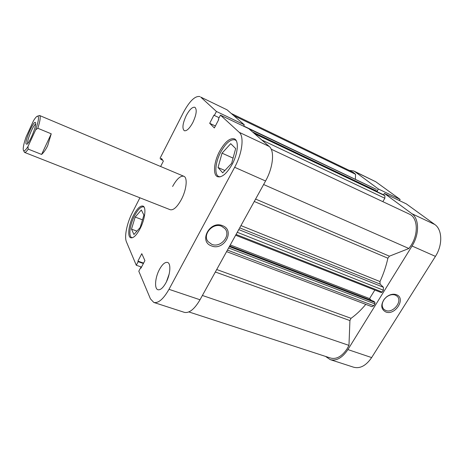 <?xml version="1.0" encoding="UTF-8"?>
<svg xmlns="http://www.w3.org/2000/svg" width="464" height="464" viewBox="0 0 464 464"><rect width="100%" height="100%" fill="white"/><g stroke="black" fill="none" stroke-linecap="round" stroke-linejoin="round"><path stroke-width="0.7" d="M396.447 294.71C406.377 298.195 395.137 316.025 385.7 311.924C381.002 309.273 380.521 305.028 384.256 299.181L386.448 296.966C389.893 294.373 393.228 293.619 396.447 294.71M385.717 310.468C393.037 313.739 403.088 300.985 396.975 296.102L395.322 295.087C392.445 294.112 389.464 294.785 386.39 297.099L384.43 299.077C381.64 303.096 381.454 306.513 383.879 309.32L385.717 310.468M378.415 189.01L400.13 199.404L375.724 181.731L354.873 171.645L378.415 189.01L377.563 190.449M325.542 356.416L330.194 359.617C336.458 361.189 342.362 357.848 347.907 349.583L371.647 357.582C366.113 365.655 360.128 368.868 353.69 367.233L330.194 359.617M412.049 246.007C419.514 234.355 419.27 218.677 411.922 213.724L384.383 193.413L406.307 203.876L434.774 224.495C442.349 229.529 442.853 245.009 435.429 256.383L412.049 246.007L347.907 349.583M384.383 193.413L383.56 194.793M354.873 171.645L353.771 170.978L349.189 170.369M353.771 170.978L375.724 181.731M399.417 200.587L400.13 199.404M435.429 256.383L371.647 357.582M365.777 304.367C361.102 310.016 356.19 314.662 351.045 318.31L349.926 320.583L348.969 345.384L347.176 348.684C341.991 356.416 336.47 359.542 330.606 358.063L188.854 311.93M271.196 149.188L409.352 214.113C417.629 217.5 418.777 233.438 411.156 245.282L408.9 248.507L263.622 184.521M408.9 248.507L389.412 256.18L387.887 258.21C386.129 266.174 383.496 273.957 379.987 281.555L380.115 284.078L239.702 227.865M236.066 234.442L382.203 292.076L383.368 290.191L237.261 232.284M382.203 292.076L381.263 292.569L235.631 235.236M374.831 290.035L369.576 298.578L371.304 300.37M229.692 245.995L373.926 301.38L374.935 302.418L374.9 303.874L373.746 305.741L371.942 306.698L226.589 251.616M231.263 113.471L353.098 172.254L355.563 174.29L355.366 179.342M376.124 189.271L243.67 126.011M248.907 128.806L376.374 189.387M377.383 190.136L377.145 191.736M383.716 194.874L384.894 195.715L384.853 198.261L382.823 201.649M238.745 229.599L383.415 287.286L380.115 284.078M383.415 287.286L383.368 290.191M355.563 174.29L233.67 115.565M348.969 345.384L202.391 295.469M369.576 298.578L230.266 244.957M220.156 176.842L218.822 176.558C214.101 174.8 215.255 162.139 220.847 151.885C225.98 142.848 230.747 138.858 235.149 139.913L236.257 140.725M132.397 237.748L131.869 237.632C128.296 236.634 129.833 224.675 134.537 215.743C137.97 209.339 141.004 206.387 143.643 206.892L144.113 207.153M192.827 122.542C196.481 114.596 197.165 109.51 194.886 107.283C192.421 106.772 189.55 109.521 186.273 115.536C182.654 123.407 181.992 128.464 184.283 130.715C186.673 131.248 189.521 128.522 192.827 122.542M165.897 282.837C170.375 274.763 171.21 263.326 167.533 262.427C165.045 261.916 162.365 264.242 159.477 269.422C155.109 277.35 154.164 288.77 157.94 289.733C160.353 290.244 163.003 287.941 165.897 282.837M211.526 245.92C198.343 241.599 209.914 220.098 222.552 225.695C235.526 230.33 223.973 251.239 211.526 245.92M221.601 226.258C212.866 222.239 202.008 234.761 208.145 241.703L211.752 244.331C220.655 248.246 231.379 235.434 224.872 228.572L221.601 226.258M232.058 164.505C238.003 153.723 239.076 140.604 234.384 138.864C229.854 137.779 224.941 141.903 219.646 151.229C213.887 161.82 212.68 174.876 217.535 176.685C221.862 177.776 226.705 173.722 232.058 164.505M140.041 228.775C145.023 219.373 146.508 207.008 142.929 206.062C140.215 205.546 137.089 208.597 133.545 215.209C128.702 224.425 127.095 236.756 130.778 237.783C133.394 238.31 136.48 235.312 140.041 228.775M23.565 150.591L24.54 152.401L170.207 209.716C173.426 210.441 177.12 207.089 181.285 199.653C186.557 189.892 187.804 177.515 183.825 176.268C180.479 175.554 176.738 178.959 172.596 186.487M200.726 97.092L227.082 109.84L200.726 97.092L216.433 111.47L214.356 115.449L213.974 115.089L209.693 123.314L214.351 127.942L218.735 119.567L218.335 119.196L220.452 115.147L248.716 128.638L269.224 146.467C274.798 150.759 273.186 167.533 265.565 181.001L234.656 167.289C242.295 153.422 244.348 136.445 239.221 132.327L269.224 146.467M220.452 115.147L239.221 132.327M160.619 166.495L163.363 161.136L161.501 158.439L160.973 159.471L160.097 158.189L183.402 112.468C189.666 100.914 195.187 95.619 199.978 96.582M141.526 267.067L136.288 265.257L126.452 241.883C124.126 236.721 126.956 223.033 132.333 212.663L139.908 197.797M141.166 267.757L140.691 267.589L138.8 271.214L150.44 298.874L153.822 302.453C158.392 303.421 163.45 299.042 168.995 289.316L200.019 299.767L265.565 181.001M200.019 299.767C194.457 309.233 189.219 313.42 184.318 312.336L153.822 302.453M227.082 109.84L244.308 124.81L243.577 126.191M140.691 267.589L140.946 268.18L144.907 260.611L141.787 253.675L137.907 261.116L138.15 261.684L136.288 265.257M168.995 289.316L234.656 167.289M244.308 124.81L216.433 111.47M143.388 263.511L138.15 261.684M143.602 263.105L137.907 261.116M162.731 160.225L160.973 159.471M215.377 125.976L209.693 123.314M219.112 117.711L214.356 115.449M169.203 273.911L166.472 281.706M141.317 209.995L143.915 215.081L140.186 227.499L133.922 234.506L131.503 229.146L135.163 217.053L141.317 209.995M135.163 217.053L142.489 219.826M131.503 229.146L136.926 231.147M222.036 153.155L230.73 143.678L235.666 148.573L231.623 163.38L222.697 172.817L218.051 167.498L222.036 153.155L233.061 158.114M218.051 167.498L224.895 170.497M26.007 143.823L26.941 144.258C29.65 142.912 36.592 125.86 35.6 123.001L35.595 122.966C34.765 118.355 24.957 139.763 26.007 143.823M27.77 143.463L27.695 143.208C26.866 140.319 33.367 124.706 35.635 124.149M24.54 152.401C25.305 152.656 26.529 151.566 28.217 149.118L41.615 154.431C43.854 152.389 45.872 149.478 47.664 145.696L51.237 133.812L37.828 128.279C40.229 120.686 40.809 116.423 39.568 115.501L37.607 116.116M28.217 149.118L27.956 146.589C25.369 150.614 23.815 151.745 23.299 149.976C22.945 147.668 23.884 143.295 26.123 136.851L33.518 120.71C34.916 118.424 36.07 116.974 36.987 116.365C39.347 115.501 38.906 119.996 35.664 129.856L37.828 128.279M27.956 146.589L35.664 129.856M41.615 154.431L51.237 133.812M411.922 213.724L434.774 224.495M216.705 269.526L351.045 318.31M387.887 258.21L254.266 201.475M240.949 225.603L379.987 281.555M255.594 199.062L389.412 256.18M349.926 320.583L215.337 272.003M377.36 191.383L252.439 131.88M384.853 198.261L261.725 139.948M383.85 194.938L253.75 133.017M254.539 133.702L384.894 195.715M229.361 246.599L374.935 302.418M374.9 303.874L228.607 247.956M227.43 250.096L373.746 305.741M243.675 125.999L376.258 189.318M253.727 133L383.786 194.897M218.822 176.558L219.687 176.929M131.869 237.632L132.281 237.783M207.431 240.619L208.145 241.703M143.643 206.892L144.049 207.048M235.149 139.913L236.014 140.314M183.825 176.268L39.568 115.501"/></g></svg>
